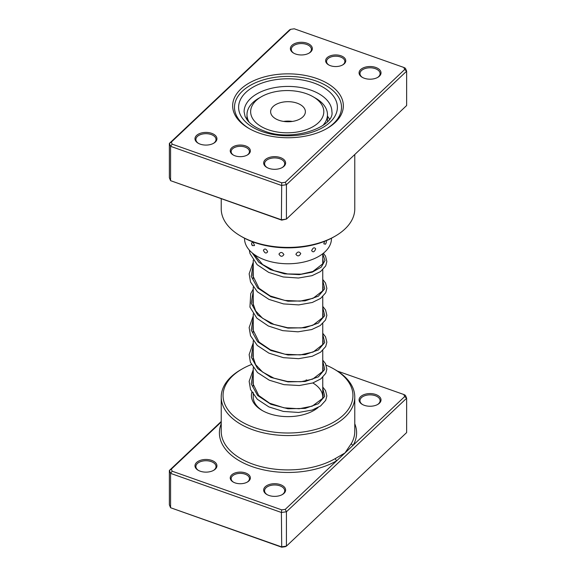 <?xml version="1.0" encoding="UTF-8"?>
<svg xmlns="http://www.w3.org/2000/svg" width="576" height="576" viewBox="0 0 576 576"><rect width="100%" height="100%" fill="white"/><g stroke="black" fill="none" stroke-linecap="round" stroke-linejoin="round"><path stroke-width="0.86" d="M221.227 422.006L171.317 469.152L172.174 471.204L281.707 509.861L285.264 509.364L336.766 460.714A1.829 1.058 59.7 0 1 335.462 458.474L344.974 452.959L351.439 443.383A66.773 38.549 0 0 0 354.773 431.366L354.773 397.008A66.773 38.549 180 0 1 320.659 430.632A66.773 38.549 180 0 1 253.181 429.905A66.773 38.549 180 0 1 221.227 397.008A66.773 38.549 180 0 1 240.782 369.749L242.078 369A64.944 37.498 0 0 0 254.131 427.507A64.944 37.498 0 0 0 339.026 418.709A64.944 37.498 0 0 0 333.922 369A64.944 37.498 0 0 0 326.232 365.206M235.051 482.875A10.058 5.81 180 0 1 233.186 482.026A10.058 5.81 180 0 1 232.394 474.322A10.058 5.81 180 0 1 245.549 472.961A10.058 5.81 180 0 1 247.414 482.026A10.058 5.81 180 0 1 235.051 482.875M247.075 482.213A9.144 5.278 0 0 0 249.444 478.663A9.144 5.278 0 0 0 245.066 474.156A9.144 5.278 0 0 0 235.822 474.055A9.144 5.278 0 0 0 231.149 478.663A9.144 5.278 0 0 0 233.525 482.213M364.32 405.324A10.973 6.336 180 0 1 362.282 404.395A10.973 6.336 180 0 1 361.418 395.993A10.973 6.336 180 0 1 375.768 394.51A10.973 6.336 180 0 1 377.806 404.395A10.973 6.336 180 0 1 364.32 405.324M377.467 404.582A10.058 5.81 0 0 0 380.102 400.666A10.058 5.81 0 0 0 375.286 395.705A10.058 5.81 0 0 0 365.119 395.597A10.058 5.81 0 0 0 359.978 400.666A10.058 5.81 0 0 0 362.614 404.582M268.913 495.439A10.973 6.336 180 0 1 266.875 494.518A10.973 6.336 180 0 1 266.018 486.115A10.973 6.336 180 0 1 280.361 484.625A10.973 6.336 180 0 1 282.398 494.518A10.973 6.336 180 0 1 268.913 495.439M282.06 494.705A10.058 5.81 0 0 0 284.702 490.781A10.058 5.81 0 0 0 279.886 485.827A10.058 5.81 0 0 0 269.719 485.712A10.058 5.81 0 0 0 264.578 490.781A10.058 5.81 0 0 0 267.214 494.705M200.232 471.204A10.973 6.336 180 0 1 198.194 470.282A10.973 6.336 180 0 1 197.338 461.88A10.973 6.336 180 0 1 211.68 460.39A10.973 6.336 180 0 1 213.718 470.282A10.973 6.336 180 0 1 200.232 471.204M213.386 470.47A10.058 5.81 0 0 0 216.022 466.546A10.058 5.81 0 0 0 211.205 461.592A10.058 5.81 0 0 0 201.038 461.477A10.058 5.81 0 0 0 195.898 466.546A10.058 5.81 0 0 0 198.533 470.47M318.096 407.527A36.59 21.125 180 0 1 313.87 410.45A36.59 21.125 180 0 1 268.92 413.539A36.59 21.125 180 0 1 262.13 410.45A36.59 21.125 180 0 1 251.834 392.314M253.246 392.58L253.246 397.008A34.754 20.066 0 0 0 262.793 410.825M333.922 369L335.218 369.749A66.773 38.549 180 0 1 354.773 397.008M171.317 469.152L169.366 470.47L221.227 421.481M169.366 470.47L169.366 504.828L170.575 507.73L281.398 546.833L286.43 546.134L406.634 432.583L406.634 398.232L286.43 511.783L286.43 546.134L285.264 546.703L281.707 547.2L170.575 507.73L170.575 473.371L169.366 470.47M285.264 509.364L286.43 511.783L281.398 512.482L281.707 547.2M281.707 509.861L281.398 512.482L170.575 473.371L172.174 471.204M403.826 394.51L405.425 395.33L406.634 398.232L404.683 396.562L403.826 394.51L337.385 371.059M221.227 423.77A68.602 39.607 180 0 0 252.223 466.654A68.602 39.607 180 0 0 336.766 460.714L404.683 396.562M251.374 364.55A64.944 37.498 0 0 0 242.078 369M313.207 410.825A34.754 20.066 0 0 0 316.915 408.146M322.711 398.081A34.754 20.066 0 0 0 322.754 397.008A34.754 20.066 0 0 0 312.818 382.961M307.944 380.57A34.754 20.066 0 0 0 306.13 379.886M354.773 423.77A68.602 39.607 180 0 1 353.182 445.212A1.829 1.418 29.6 0 1 351.439 443.383M251.554 243.245L252.302 245.614L254.513 245.57C253.462 242.294 252.475 241.517 251.554 243.245M324.605 241.33L323.798 243.806L325.447 244.202A4.759 4.759 0 0 0 326.39 241.358L326.29 240.646M311.645 250.632C313.042 252.626 314.388 252.058 315.684 248.926C314.381 247.003 313.034 247.572 311.645 250.632M295.898 254.254C297.54 256.601 299.167 256.37 300.766 253.57C299.16 251.316 297.54 251.546 295.898 254.254M278.95 254.124C280.591 256.846 282.24 256.99 283.896 254.563C282.233 251.935 280.584 251.791 278.95 254.124M263.376 250.258C264.766 253.325 266.191 253.822 267.66 251.755C266.184 248.767 264.758 248.27 263.376 250.258M246.982 118.39A43.445 25.085 0 0 0 246.564 119.11M244.555 238.226L244.555 238.68A43.445 25.085 0 0 0 272.678 262.152A43.445 25.085 0 0 0 331.445 238.68L331.445 238.226M329.436 119.11A43.445 25.085 0 0 0 327.47 116.172M245.549 145.901A10.058 5.81 180 0 1 247.414 154.966A10.058 5.81 180 0 1 235.051 155.815A10.058 5.81 180 0 1 233.186 154.966A10.058 5.81 180 0 1 232.394 147.269A10.058 5.81 180 0 1 245.549 145.901M247.075 155.153A9.144 5.278 0 0 0 249.444 151.603A9.144 5.278 0 0 0 245.066 147.103A9.144 5.278 0 0 0 235.822 147.002A9.144 5.278 0 0 0 231.149 151.603A9.144 5.278 0 0 0 233.525 155.153M340.949 55.786A10.058 5.81 180 0 1 342.814 64.85A10.058 5.81 180 0 1 330.451 65.7A10.058 5.81 180 0 1 328.586 64.85A10.058 5.81 180 0 1 327.794 57.146A10.058 5.81 180 0 1 340.949 55.786M342.475 65.038A9.144 5.278 0 0 0 344.851 61.488A9.144 5.278 0 0 0 340.474 56.981A9.144 5.278 0 0 0 331.229 56.88A9.144 5.278 0 0 0 326.556 61.488A9.144 5.278 0 0 0 328.925 65.038M316.858 78.538A55.339 31.946 180 0 1 327.132 128.39A55.339 31.946 180 0 1 259.142 133.063A55.339 31.946 180 0 1 248.868 128.39A55.339 31.946 180 0 1 244.519 86.033A55.339 31.946 180 0 1 316.858 78.538M326.47 128.765A53.51 30.895 0 0 0 341.51 107.294A53.51 30.895 0 0 0 315.907 80.935A53.51 30.895 0 0 0 261.828 80.352A53.51 30.895 0 0 0 234.49 107.294A53.51 30.895 0 0 0 249.53 128.765A53.51 30.895 180 0 1 234.49 107.294A53.51 30.895 180 0 1 261.828 80.352A53.51 30.895 180 0 1 315.907 80.935A53.51 30.895 180 0 1 341.51 107.294A53.51 30.895 180 0 1 326.47 128.765M211.68 133.337A10.973 6.336 180 0 1 213.718 143.222A10.973 6.336 180 0 1 200.232 144.151A10.973 6.336 180 0 1 198.194 143.222A10.973 6.336 180 0 1 197.338 134.82A10.973 6.336 180 0 1 211.68 133.337M213.386 143.41A10.058 5.81 0 0 0 216.022 139.486A10.058 5.81 0 0 0 211.205 134.532A10.058 5.81 0 0 0 201.038 134.424A10.058 5.81 0 0 0 195.898 139.486A10.058 5.81 0 0 0 198.533 143.41M307.087 43.214A10.973 6.336 180 0 1 309.125 53.107A10.973 6.336 180 0 1 295.639 54.029A10.973 6.336 180 0 1 293.602 53.107A10.973 6.336 180 0 1 292.738 44.705A10.973 6.336 180 0 1 307.087 43.214M308.786 53.294A10.058 5.81 0 0 0 311.422 49.37A10.058 5.81 0 0 0 306.605 44.417A10.058 5.81 0 0 0 296.438 44.302A10.058 5.81 0 0 0 291.298 49.37A10.058 5.81 0 0 0 293.94 53.294M375.768 67.45A10.973 6.336 180 0 1 377.806 77.342A10.973 6.336 180 0 1 364.32 78.264A10.973 6.336 180 0 1 362.282 77.342A10.973 6.336 180 0 1 361.418 68.94A10.973 6.336 180 0 1 375.768 67.45M377.467 77.53A10.058 5.81 0 0 0 380.102 73.606A10.058 5.81 0 0 0 375.286 68.652A10.058 5.81 0 0 0 365.119 68.537A10.058 5.81 0 0 0 359.978 73.606A10.058 5.81 0 0 0 362.614 77.53M280.361 157.572A10.973 6.336 180 0 1 282.398 167.458A10.973 6.336 180 0 1 268.913 168.386A10.973 6.336 180 0 1 266.875 167.458A10.973 6.336 180 0 1 266.018 159.055A10.973 6.336 180 0 1 280.361 157.572M282.06 167.645A10.058 5.81 0 0 0 284.702 163.721A10.058 5.81 0 0 0 279.886 158.767A10.058 5.81 0 0 0 269.719 158.659A10.058 5.81 0 0 0 264.578 163.721A10.058 5.81 0 0 0 267.214 167.645M335.218 236.124L333.922 236.873A64.944 37.498 180 0 1 254.131 242.352A64.944 37.498 180 0 1 242.078 236.873L240.782 236.124A66.773 38.549 0 0 0 253.181 241.754A66.773 38.549 0 0 0 335.218 236.124A66.773 38.549 0 0 0 354.773 208.865L354.773 154.519M221.227 198.799L221.227 208.865A66.773 38.549 0 0 0 240.782 236.124M403.826 67.45L405.425 68.27L406.634 71.172L286.43 184.723L281.398 185.422L170.575 146.318L170.575 180.67L169.366 177.768L169.366 143.417L289.57 29.866L290.736 29.297L171.317 142.099L172.174 144.151L281.707 182.801L285.264 182.304L404.683 69.502L403.826 67.45L294.293 28.8L290.736 29.297M281.707 220.14L281.398 219.78L286.43 219.082L281.707 220.14L170.575 180.67L281.398 219.78L281.707 182.801M285.264 182.304L286.43 184.723L286.43 219.082L406.634 105.53L406.634 71.172L404.683 69.502M172.174 144.151L170.575 146.318L169.366 143.417L171.317 142.099M250.726 110.246A36.59 21.125 0 0 0 284.738 132.761A36.59 21.125 0 0 0 323.726 113.119A36.59 21.125 0 0 0 313.099 96.746A36.59 21.125 0 0 0 261.353 96.746A36.59 21.125 0 0 0 250.726 110.246M313.099 96.746L315.684 98.244A40.248 23.234 180 0 1 327.47 114.674A40.248 23.234 180 0 1 327.377 116.251A40.248 23.234 180 0 1 322.812 125.525M249.149 122.191A40.248 23.234 180 0 1 246.982 114.674A40.248 23.234 180 0 1 247.075 113.09A40.248 23.234 180 0 1 258.768 98.244L261.353 96.746M305.338 112.399A17.381 10.037 0 0 0 305.381 111.715A17.381 10.037 0 0 0 288.59 101.686A17.381 10.037 0 0 0 270.662 111.031A17.381 10.037 0 0 0 270.619 111.715A17.381 10.037 0 0 0 287.41 121.745A17.381 10.037 0 0 0 305.338 112.399M292.385 121.428A17.381 10.037 0 0 0 283.615 121.428M221.227 397.008L221.227 431.366A66.773 38.549 0 0 0 253.181 464.256A66.773 38.549 0 0 0 335.462 458.474M310.896 90.144A43.906 25.351 0 0 0 266.522 89.669A43.906 25.351 0 0 0 244.094 111.773L245.11 116.496L247.414 120.262C250.798 124.546 256.349 128.102 264.067 130.932C292.37 142.61 335.146 126.583 331.906 111.773A43.906 25.351 0 0 0 310.896 90.144M262.238 131.623A49.392 28.519 180 0 1 245.858 92.426A49.392 28.519 180 0 1 313.762 82.966A49.392 28.519 180 0 1 330.142 122.17A49.392 28.519 180 0 1 262.238 131.623M322.754 388.21L324.742 396.274L318.384 403.726L305.136 408.391L288 408.766L270.864 404.28L257.609 395.489L251.258 383.926L253.246 371.743M322.754 361.325L324.742 369.389L318.384 376.834L305.136 381.506L288 381.874L270.864 377.388L257.609 368.604L251.258 357.041L253.246 344.858M322.754 334.44L324.742 342.504L318.384 349.949L305.136 354.622L288 354.989L270.864 350.503L257.609 341.719L251.258 330.156L253.246 317.974M322.754 307.555L324.742 315.619L318.384 323.064L305.136 327.737L288 328.104L270.864 323.618L257.609 314.827L251.258 303.271L253.246 291.089M322.754 280.663L324.742 288.734L318.384 296.179L305.136 300.852L288 301.219L270.864 296.734L257.609 287.942L251.258 276.379L253.246 264.197M322.754 253.778L324.994 260.532L321.278 267.113L312.206 272.182L299.239 274.644L284.465 273.823L270.259 269.582L258.905 262.318L252.238 252.922M322.754 253.728L322.754 263.527M322.754 269.748L322.754 290.412M322.754 296.633L322.754 317.297M322.754 323.518L322.754 344.189M322.754 350.402L322.754 371.074M322.754 377.294L322.754 397.008M253.246 260.15L253.246 278.431M253.246 287.035L253.246 305.316M253.246 313.927L253.246 332.201M253.246 340.812L253.246 359.086M253.246 367.697L253.246 385.97M251.604 243.806A4.759 4.759 0 0 0 252.302 245.614M322.754 393.257L323.215 395.532L322.524 398.491L312.25 406.159L299.182 408.751L284.04 407.83L269.669 403.229L258.725 395.518L252.835 383.407L253.246 378.353M322.754 366.372L323.215 368.734L322.56 371.534L312.703 379.109L301.082 381.715L287.446 381.478L273.917 378.158L262.57 372.046L255.557 364.558L252.814 356.242L253.246 351.468M322.754 339.48L323.215 341.784L322.517 344.743L313.178 352.037L300.247 354.902L284.99 354.226L270.331 349.769L259.063 342.094L252.821 329.508L253.246 324.583M322.754 312.595L323.215 314.942L322.567 317.736L312.854 325.274L301.219 327.924L287.532 327.715L273.938 324.396L262.548 318.254L255.665 310.954L252.842 302.846L253.246 297.691M322.754 285.71L323.215 288.029L322.502 290.988L313.07 298.303L300.11 301.14L284.846 300.434L270.216 295.942L258.991 288.245L252.821 275.681L253.246 270.806M322.754 258.826L323.215 261.173L322.567 263.974L312.811 271.519L301.212 274.154L287.568 273.946L274.01 270.648L262.627 264.542L254.225 254.455M322.754 387.036L325.548 390.593L326.866 395.935L325.706 400.313L320.587 405.965L312.185 410.062L298.613 412.452L283.399 411.437L268.891 406.915L257.306 399.269L250.538 389.542L249.142 381.355L253.246 369.749M322.754 360.151L325.476 363.578L326.866 369.173L325.771 373.306L320.904 378.842L312.898 382.932L299.34 385.524L284.011 384.66L269.294 380.21L257.501 372.564L250.402 362.304L249.134 354.607L253.246 342.857M322.754 333.266L325.541 336.816L326.866 342.166L325.706 346.543L320.594 352.188L312.199 356.285L298.627 358.675L283.414 357.667L268.906 353.146L257.321 345.506L250.538 335.779L249.142 327.586L253.246 315.972M322.754 306.374L325.591 310.018L326.866 315.353L325.526 319.997L320.22 325.562L311.688 329.566L298.008 331.819L282.787 330.66L268.366 326.009L256.946 318.262L249.934 307.116L250.74 293.623L253.246 289.087M322.754 279.49L325.534 283.032L326.866 288.382L325.714 292.752L320.63 298.39L312.278 302.486L298.706 304.906L283.478 303.905L268.942 299.39L257.328 291.744L250.538 282.01L249.142 273.823L253.246 262.202M323.388 253.231L325.555 256.183L326.866 261.526L325.692 265.91L320.522 271.577L312.048 275.674L298.433 278.028L283.212 276.97L268.726 272.405L257.184 264.722L249.991 253.541L249.264 250.034M246.982 114.674L246.982 119.7M327.47 114.674L327.47 121.558"/></g></svg>
